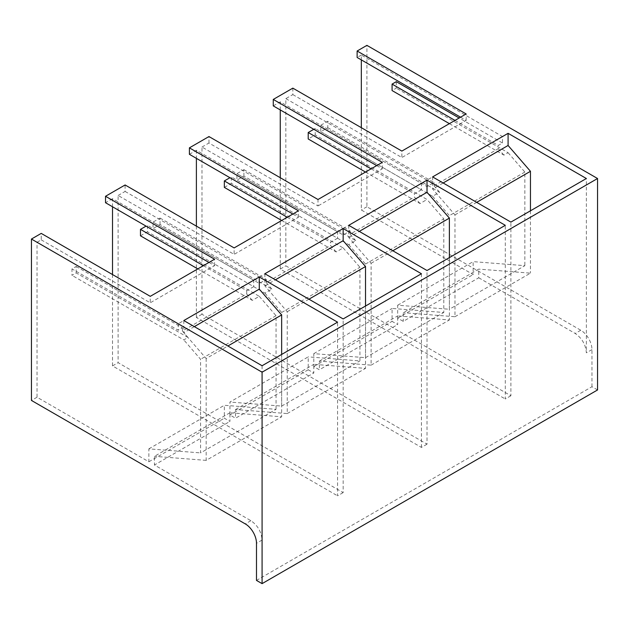 <?xml version="1.0" encoding="UTF-8"?>
<svg xmlns="http://www.w3.org/2000/svg" width="629" height="629" viewBox="0 0 629 629"><rect width="100%" height="100%" fill="white"/><g stroke="black" fill="none" stroke-linecap="round" stroke-linejoin="round"><path stroke-width="0.47" stroke-dasharray="3.15 2.36" d="M243.91 176.096L243.91 169.641L236.921 173.675L236.921 180.13L243.91 176.096L355.731 240.655L348.741 244.689L236.921 180.13M243.91 169.641L350.141 230.977L343.151 235.01L236.921 173.675M224.341 187.395L231.33 183.361L231.33 176.906L229.931 177.716M281.65 220.48L336.169 251.954L343.151 247.92L231.33 183.361M287.241 217.257L330.571 242.275L337.561 238.234L231.33 176.906M396.27 81.676L396.27 88.139L392.079 90.56M449.389 123.646L503.9 155.119L508.09 152.698L396.27 88.139M454.979 120.414L498.31 145.433L502.5 143.011L459.17 117.993M160.049 224.522L160.049 218.059L153.059 222.1L153.059 228.555L160.049 224.522L271.87 289.081L264.88 293.114L153.059 228.555M160.049 218.059L266.279 279.394L259.29 283.427L153.059 222.1M140.479 235.82L147.469 231.779L147.469 225.324L146.07 226.133M197.789 268.905L252.3 300.379L259.29 296.338L147.469 231.779M203.379 265.674L246.71 290.692L253.699 286.659L147.469 225.324M76.18 272.939L76.18 266.484L71.989 268.905L71.989 275.36L76.18 272.939L188 337.498L183.81 339.919L71.989 275.36M76.18 266.484L182.41 327.811L178.219 330.233L71.989 268.905M320.79 125.257L327.78 121.224L434.01 182.552L427.02 186.593L320.79 125.257L320.79 131.713L327.78 127.679L327.78 121.224M327.78 127.679L439.6 192.238L432.61 196.272L320.79 131.713M313.8 129.291L315.2 128.489L315.2 134.944L308.21 138.978M365.52 172.063L420.03 203.537L427.02 199.503L315.2 134.944M371.11 168.831L414.44 193.85L421.43 189.816L315.2 128.489M597.55 389.956L591.96 386.725L256.49 580.41M432.61 196.272L449.381 215.637L449.381 309.256L397.67 305.222L397.67 318.132L403.26 321.356L478.74 277.782L478.74 269.11L403.26 312.692L403.26 321.356M432.61 176.906L432.61 189.054L454.979 214.882L454.979 316.725L403.26 312.692M292.831 88.139L292.831 94.594L285.849 98.627L285.849 265.839L510.89 395.767L510.89 222.1M285.849 98.627L427.02 180.13L427.02 186.593M510.89 395.767L505.299 398.99L505.299 225.324M280.251 177.708L280.251 269.07L505.299 398.99M280.251 269.07L285.849 265.839M280.251 109.926L280.251 101.851L421.43 183.361L421.43 189.816M449.381 257.607L449.381 319.949L397.67 315.915L397.67 324.588L392.079 321.356L392.079 308.446L443.791 312.479L443.791 218.868L427.02 199.503M348.741 244.689L365.52 264.062L365.52 357.673L313.8 353.64L313.8 366.55L319.39 369.781L397.67 324.588M348.749 225.324L348.749 237.479L371.11 263.299L371.11 365.142L319.39 361.109L319.39 369.781M343.151 235.01L343.151 228.555L201.98 147.044L201.98 314.256L427.02 444.184L427.02 270.517M427.02 444.184L421.43 447.416L196.39 317.488L201.98 314.256M189.4 154.309L196.39 150.276L337.561 231.779L337.561 238.234M196.39 150.276L196.39 158.343M196.39 226.133L196.39 317.488M421.43 273.749L421.43 447.416M365.52 306.024L365.52 368.374L313.8 364.34L313.8 373.005L235.521 418.199L229.931 414.975L229.931 402.057L308.21 356.871L308.21 369.781L313.8 373.005M343.151 247.92L359.93 267.286L359.93 360.904L308.21 356.871M264.88 293.114L281.65 312.479L281.65 406.09L229.931 402.057M264.88 273.749L264.88 285.896L287.241 311.717L287.241 413.567L235.521 409.526L235.521 418.199M259.29 283.427L259.29 276.972L118.11 195.47L118.11 362.681L343.151 492.609L343.151 318.934M343.151 492.609L337.561 495.833L337.561 322.166M112.52 274.551L112.52 365.905L337.561 495.833M112.52 365.905L118.11 362.681M112.52 206.768L112.52 198.693L253.699 280.204L253.699 286.659M281.65 354.449L281.65 416.791L229.931 412.758L229.931 421.43L224.341 418.199L224.341 405.288L276.06 409.322L200.58 452.904L200.58 359.285L183.81 339.919M259.29 296.345L276.06 315.711L276.06 409.322M253.699 280.204L178.219 323.778L37.04 242.275L37.04 397.221L148.861 461.78L148.861 448.862L200.58 452.904M178.219 323.778L178.219 330.233M361.329 59.889L361.329 55.045L502.5 136.556L502.5 143.011M361.329 127.679L361.329 209.992L473.15 274.551L473.15 261.64L524.861 265.674L449.381 309.256M508.09 152.698L524.861 172.063L524.861 265.674M262.081 365.74L262.081 540.059C261.42 531.835 257.693 525.372 250.9 520.686L154.451 465.004L229.931 421.43M229.931 412.758L154.451 456.332L154.451 465.004M148.861 461.78L224.341 418.199M148.861 448.862L224.341 405.288M348.749 237.479L359.269 231.401M264.88 285.896L275.4 279.819M443.138 182.984L432.61 189.054M183.81 320.554L183.81 332.702L206.17 358.522L227.879 345.997M194.33 326.624L183.81 332.702M397.67 318.132L473.15 274.551M397.67 305.222L473.15 261.64M206.17 358.522L206.17 460.373L281.65 416.791M206.17 460.373L154.451 456.332M454.979 316.725L530.459 273.143L478.74 269.11M530.459 210.801L530.459 273.143M454.979 214.882L476.68 202.349M439.6 192.238L434.01 185.783L434.01 182.552M502.5 136.556L427.02 180.13M434.01 185.783L498.31 148.664L498.31 145.433M524.861 172.063L449.381 215.637M503.9 155.119L498.31 148.664M420.03 203.537L414.44 197.081L414.44 193.85M365.52 264.062L443.791 218.868M355.731 240.655L350.141 234.2L414.44 197.081M365.52 357.673L443.791 312.479M313.8 353.64L392.079 308.446M313.8 366.55L392.079 321.356M319.39 361.109L397.67 315.915M371.11 365.142L449.381 319.949M371.11 263.299L392.811 250.767M343.151 228.555L421.43 183.361M350.141 234.2L350.141 230.977M336.169 251.954L330.571 245.499L330.571 242.275M281.65 312.479L359.93 267.286M271.87 289.081L266.279 282.625L330.571 245.499M281.65 406.09L359.93 360.904M308.21 369.781L229.931 414.975M235.521 409.526L313.8 364.34M287.241 413.567L365.52 368.374M287.241 311.717L308.949 299.184M259.29 276.972L337.561 231.779M266.279 282.625L266.279 279.394M276.06 315.711L200.58 359.285M188 337.498L182.41 331.043L246.71 293.924L246.71 290.692M252.3 300.379L246.71 293.924M182.41 331.043L182.41 327.811M201.98 147.044L208.97 143.011L317.991 205.958L317.991 199.503M376.7 165.608L382.29 168.831L317.991 205.958M273.269 105.892L280.251 101.851M382.29 168.831L382.29 162.376M208.97 143.011L208.97 136.556M118.11 195.47L125.1 191.428L125.1 184.973M112.52 198.693L105.53 202.727M37.04 242.275L41.231 239.853L41.231 233.398M37.04 397.221L31.45 400.445M591.96 386.725L591.96 349.606A15.811 9.128 -120 0 0 580.779 330.241L366.919 206.768L366.919 45.367M366.919 206.768L361.329 209.992M361.329 55.045L357.13 57.467M292.831 94.594L401.86 157.541L401.86 151.078M460.57 117.191L466.16 120.414L401.86 157.541M125.1 191.428L234.13 254.375L234.13 247.92M292.831 214.025L298.429 217.257L234.13 254.375M41.231 239.853L150.26 302.801L150.26 296.338M208.97 262.45L214.56 265.674L150.26 302.801M298.429 217.257L298.429 210.801M214.56 265.674L214.56 259.219M466.16 120.414L466.16 113.959M478.74 277.782L575.189 333.464C581.974 338.15 585.701 344.606 586.37 352.83L586.37 178.518M580.779 330.241L575.189 333.464M591.96 349.606L586.37 352.83M250.9 520.686L245.31 523.918M262.081 540.059L256.49 543.283"/><path stroke-width="0.94" d="M281.65 220.48L224.341 187.395L224.341 180.94L287.241 217.257M229.931 177.716L224.341 180.94M459.17 117.993L396.27 81.676L392.079 84.097L392.079 90.56L449.389 123.646M392.079 84.097L454.979 120.414M197.789 268.905L140.479 235.82L140.479 229.357L203.379 265.674M146.07 226.133L140.479 229.357M313.8 129.291L308.21 132.522L308.21 138.978L365.52 172.063M308.21 132.522L371.11 168.831M460.57 117.191L357.13 57.467L357.13 51.012L366.919 45.367L597.55 178.518L597.55 389.956L262.081 583.633L256.49 580.41L256.49 543.283A15.811 9.128 -120 0 0 245.31 523.918L31.45 400.445L31.45 239.044L262.081 372.195L262.081 583.633M597.55 178.518L262.081 372.195M508.09 133.324L586.37 178.518L510.89 222.1L432.61 176.906L508.09 133.324L508.09 145.48L443.138 182.984M280.251 177.708L280.251 109.926M427.02 180.13L348.749 225.324L427.02 270.517L505.299 225.324L427.02 180.13L427.02 192.285L449.381 218.106L449.381 257.607M196.39 158.343L196.39 226.133M343.151 228.555L264.88 273.749L343.151 318.934L421.43 273.749L343.151 228.555L343.151 240.703L365.52 266.523L365.52 306.024M112.52 206.768L112.52 274.551M259.29 276.972L183.81 320.554L262.081 365.74L337.561 322.166L259.29 276.972L259.29 289.128L281.65 314.948L281.65 354.449M361.329 59.889L361.329 127.679M359.269 231.401L427.02 192.285M275.4 279.819L343.151 240.703M259.29 289.128L194.33 326.624M227.879 345.997L281.65 314.948M476.68 202.349L530.459 171.3L530.459 210.801M508.09 145.48L530.459 171.3M392.811 250.767L449.381 218.106M308.949 299.184L365.52 266.523M357.13 51.012L466.16 113.959L401.86 151.078L292.831 88.139L273.269 99.429L273.269 105.892L376.7 165.608M273.269 99.429L382.29 162.376L317.991 199.503L208.97 136.556L189.4 147.854L298.429 210.801L234.13 247.92L125.1 184.973L105.53 196.272L214.56 259.219L150.26 296.338L41.231 233.398L31.45 239.044M208.97 262.45L105.53 202.727L105.53 196.272M292.831 214.025L189.4 154.309L189.4 147.854"/></g></svg>
